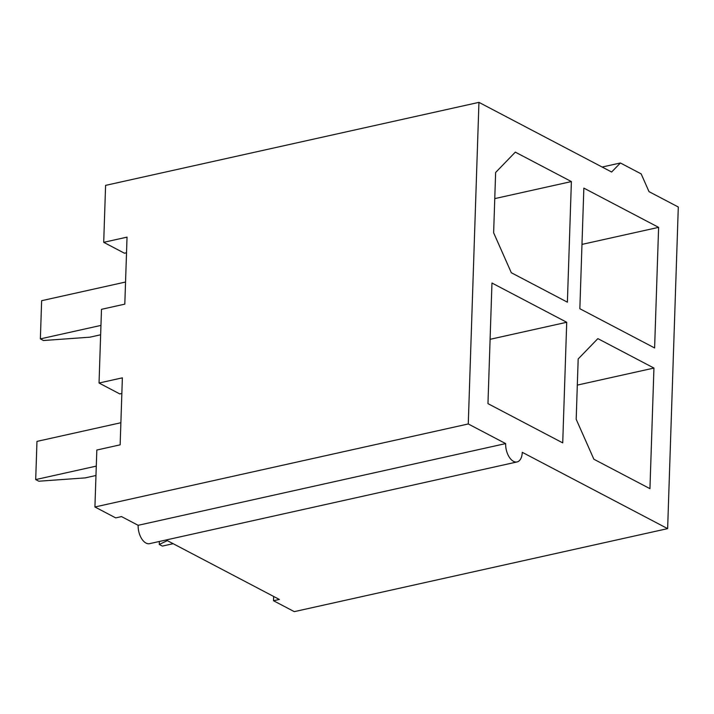 <?xml version="1.0" encoding="UTF-8"?>
<svg xmlns="http://www.w3.org/2000/svg" width="714" height="714" viewBox="0 0 714 714"><rect width="100%" height="100%" fill="white"/><g stroke="black" fill="none" stroke-linecap="round" stroke-linejoin="round"><path stroke-width="1.07" d="M126.521 252.774L124.468 253.229L103.709 242.323L105.592 185.372L478.942 102.361L611.639 172.02L620.395 162.979L641.154 173.886L649.017 191.647L678.3 207.015L667.635 528.628L522.264 452.31A14.325 7.908 -102.5 0 1 517.07 461.94A14.325 7.908 -102.5 0 1 513.518 461.351A14.325 7.908 -102.5 0 1 505.655 443.59L138.141 525.308L121.523 516.588L115.695 517.882L94.926 506.985L96.818 450.034L120.148 444.84L122.371 377.84L99.041 383.025L119.8 393.932L121.853 393.476M517.07 461.94L149.556 543.657A14.325 7.908 -102.5 0 1 146.004 543.068A14.325 7.908 -102.5 0 1 138.141 525.308M620.395 162.979L602.143 167.04M273.658 596.458L273.516 600.742L279.352 599.448L166.085 539.98M273.516 600.742L294.284 611.639L667.635 528.628M103.709 242.323L127.038 237.137L124.816 304.137L101.486 309.323L99.041 383.025M505.655 443.59L468.268 423.964L94.926 506.985M478.942 102.361L468.268 423.964M491.964 283.021L487.965 403.633L562.721 442.876L566.72 322.273L491.964 283.021M576.18 419.27L593.869 459.227L649.945 488.662L653.944 368.058L597.868 338.623L578.179 358.963L576.18 419.27M493.633 232.773L511.322 272.739L567.389 302.174L571.387 181.57L515.321 152.136L495.632 172.476L493.633 232.773M583.847 188.112L579.848 308.716L654.613 347.959L658.611 227.355L583.847 188.112M566.72 322.273L490.099 339.311M653.944 368.058L577.314 385.096M95.971 475.497L85.207 477.889L38.815 481.218L35.7 479.585L96.283 466.117M173.154 543.693L162.373 546.085L159.258 544.452L167.317 540.632M35.7 479.585L36.967 441.395L120.88 422.733M159.258 544.452L159.356 541.48M571.387 181.57L494.766 198.608M658.611 227.355L581.981 244.393M100.638 334.786L89.875 337.186L43.483 340.516L40.368 338.882L100.951 325.406M40.368 338.882L41.635 300.692L125.548 282.03"/></g></svg>
